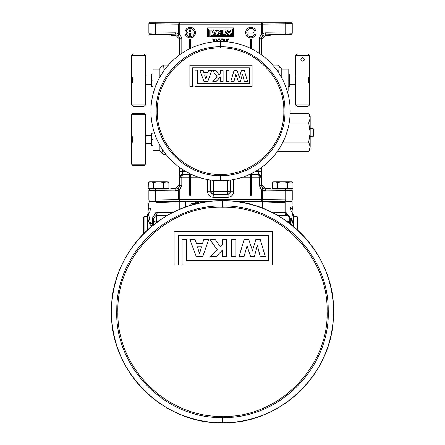 <?xml version="1.0" encoding="UTF-8"?>
<svg xmlns="http://www.w3.org/2000/svg" width="445" height="445" viewBox="0 0 445 445"><rect width="100%" height="100%" fill="white"/><g stroke="black" fill="none" stroke-linecap="round" stroke-linejoin="round"><path stroke-width="0.67" d="M190.794 32.04L190.794 29.832L189.687 29.832L189.687 32.04L187.484 32.04L187.484 33.141L189.687 33.141L189.687 35.35L190.794 35.35L190.794 33.141L192.996 33.141L192.996 32.04L190.794 32.04M186.105 32.591A4.139 4.139 0 0 1 190.238 28.452A4.139 4.139 0 0 1 194.376 32.591A4.139 4.139 0 0 1 190.238 36.724A4.139 4.139 0 0 1 186.105 32.591M195.477 32.591A5.24 5.24 0 0 0 190.238 27.351A5.24 5.24 0 0 0 185.003 32.591A5.24 5.24 0 0 0 190.238 37.831A5.24 5.24 0 0 0 195.477 32.591A5.24 5.24 0 0 0 190.238 27.351A5.24 5.24 0 0 0 185.003 32.591A5.24 5.24 0 0 0 190.238 37.831A5.24 5.24 0 0 0 195.477 32.591M259.329 53.339L259.329 38.259L261.36 33.987L262.472 33.664A2.069 0.567 57.3 0 1 262.945 35.389L264.881 34.855L270.204 34.66L291.731 34.66L292.259 33.28L285.718 33.025A2.069 0.667 90.7 0 1 285.445 34.66M261.504 22.25L261.36 24.158L285.718 23.88A2.069 0.667 -90.7 0 0 285.445 22.25L261.899 22.25L262.472 24.158L262.472 33.664L265.548 32.785L285.718 33.025L285.718 23.88L292.259 23.63L291.731 22.25L149.409 22.25L148.88 23.63L155.422 23.88A2.069 0.667 -89.3 0 1 155.694 22.25L179.24 22.25L178.673 24.158L155.422 23.88L155.422 33.025A2.069 0.667 89.3 0 0 155.694 34.66L149.409 34.66L148.88 33.28L155.422 33.025L175.591 32.785L179.78 33.987L181.81 38.259L179.741 38.259L179.741 54.78M256.136 32.591A5.24 5.24 0 0 0 250.902 27.351A5.24 5.24 0 0 0 245.662 32.591A5.24 5.24 0 0 0 250.902 37.831A5.24 5.24 0 0 0 256.136 32.591A5.24 5.24 0 0 0 250.902 27.351A5.24 5.24 0 0 0 245.662 32.591A5.24 5.24 0 0 0 250.902 37.831A5.24 5.24 0 0 0 256.136 32.591M220.57 42.931L220.57 45.001M220.57 179.418L220.57 177.349M220.57 41.552A69.62 69.62 0 0 0 150.95 111.172A69.62 69.62 0 0 0 220.57 180.798A69.62 69.62 0 0 0 290.19 111.172A69.62 69.62 0 0 0 220.57 41.552A69.62 69.62 -89.7 0 1 290.19 111.172A69.62 69.62 -89.7 0 1 220.57 180.792A69.62 69.62 90 0 1 150.95 111.172A69.62 69.62 90 0 1 220.57 41.552L220.57 46.803C186.132 45.93 155.333 76.785 156.201 111.172C155.333 145.56 186.132 176.42 220.57 175.541L220.57 174.418C186.761 175.291 156.445 144.942 157.324 111.172C156.445 77.402 186.761 47.059 220.57 47.926C254.379 47.059 284.694 77.402 283.815 111.172C284.694 144.948 254.379 175.291 220.57 174.418M220.57 47.926L220.57 46.803C255.007 45.93 285.807 76.785 284.939 111.172C285.807 145.56 255.007 176.42 220.57 175.541L220.57 180.792M189.876 86.358L189.876 65.131L252.087 65.131L252.087 86.358L194.932 86.358L194.932 70.238L197.725 70.238L197.725 83.71L249.35 83.71L249.35 67.851L192.618 67.851L192.618 86.358L189.876 86.358M247.492 81.229L244.277 81.229L242.453 74.081L240.523 81.229L238.22 81.229L235.906 74.265L234.02 81.229L230.883 81.229L234.059 70.332L237.024 70.332L239.371 77.363L241.479 70.332L244.283 70.332L247.492 81.229M228.941 81.229L226.255 81.229L226.255 70.332L228.941 70.332L228.941 81.229M223.095 81.229L220.459 81.229L220.459 76.913L216.376 81.229L212.755 81.229L217.132 76.779L212.449 70.332L215.819 70.332L219.068 74.816L220.459 73.403L220.459 70.332L223.095 70.332L223.095 81.229M207.921 81.229L211.725 70.332L208.605 70.332L207.882 72.646L203.877 72.646L203.12 70.332L199.827 70.332L203.905 81.229L207.921 81.229M204.583 74.899L205.924 79.177L204.583 74.899L207.209 74.899L205.924 79.177M251.453 48.778L251.453 39.483L250.351 39.483L250.351 48.244M250.351 174.106L250.351 177.255L251.453 177.255L251.453 173.811L250.969 173.811L251.453 173.572M261.615 167.409L261.426 177.249A2.759 2.753 -135 0 0 258.673 174.49L259.329 177.255L251.453 177.255L251.453 195.272L250.351 195.272L250.351 177.255L242.492 177.255M259.329 38.259L261.399 38.259L262.945 35.389M288.811 22.25L276.406 22.25M164.733 22.25L152.329 22.25M179.635 22.25L179.78 24.158L178.673 24.158L178.667 33.664A2.069 0.567 122.7 0 0 178.195 35.389L179.741 38.259L179.213 38.793L179.213 55.169M189.687 173.572L189.687 195.272L190.794 195.272L190.794 174.106M190.794 48.244L190.794 39.483L189.687 39.483L189.687 48.778M210.324 180.036L210.324 191.734L213.077 194.487L228.062 194.487L228.062 197.246C231.406 196.918 233.241 195.077 233.575 191.734L233.575 179.569M227.768 180.42L227.768 191.439L207.565 191.734C207.898 195.077 209.734 196.918 213.077 197.246L228.062 197.246M181.81 177.277L179.741 177.277L181.81 177.266L181.81 185.465L179.78 189.737L175.591 190.938A2.069 0.667 -89.3 0 1 176.259 188.869L175.764 188.38L179.213 184.931L179.213 167.181M273.992 188.38L274.682 189.069L291.731 189.069L292.259 190.449L285.718 190.699L265.548 190.938L261.36 189.737L259.329 185.465L261.399 185.465L261.399 177.277L259.329 177.277L261.426 177.249M261.393 177.182L258.662 174.496L251.453 174.496L258.673 174.49L258.857 171.737L261.615 171.737M261.927 55.169L261.927 38.793L265.376 35.35L270.204 35.35L270.204 34.916M234.865 201.474L261.899 201.474L262.472 199.566L285.718 199.844L285.718 190.699A2.069 0.667 -90.7 0 0 285.445 189.069L270.204 189.069L270.204 188.38L265.376 188.38L261.927 184.931L261.927 167.181M290.157 113.442L308.702 113.442L310.182 118.214L310.182 116L310.182 132.543L308.702 122.992L310.182 118.214L310.176 147.184M277.964 150.588L278.57 151.645L308.702 151.645L310.182 146.872L308.702 142.094L310.182 132.543L310.182 146.872M310.126 147.779L310.07 148.141M309.981 148.585L309.87 148.997M308.758 151.55L310.182 149.086M282.948 142.094L308.702 142.094M278.57 151.645L277.992 150.538M289.183 122.992L308.702 122.992M310.182 128.405L312.941 128.405L310.182 128.405L310.182 136.676L312.941 136.676L310.182 136.676L312.941 136.676L313.63 135.986L312.941 136.676L313.63 135.986L313.63 129.095L312.941 128.405L312.941 136.676M272.707 65.031L277.825 65.031L278.236 72.162M279.499 67.284L279.226 66.767M281.229 68.435L277.825 65.031L281.229 68.435L281.229 77.002M288.126 69.125L281.229 69.125L288.126 69.125L288.126 91.18L287.259 91.18L288.126 91.18M288.126 73.948L289.5 73.948L289.5 86.358L288.126 86.358M308.802 77.313L308.802 82.998L308.741 77.447M308.196 79.204L308.151 79.516M308.252 81.391L308.341 81.747M309.175 82.826L308.83 81.797M308.112 106.349L297.088 106.349L295.708 104.97L297.088 106.349L295.708 104.97L295.708 84.289L295.708 104.97L309.492 104.97L308.112 106.349L309.492 104.97L308.112 106.349L309.492 104.97L309.492 55.336L295.708 55.336L295.708 76.017L295.708 55.336L297.088 53.956L295.708 55.336L297.088 53.956L308.112 53.956L309.492 55.336L308.112 53.956M308.802 78.609L309.492 76.774L309.492 55.336M309.492 76.774L309.114 77.636M295.708 76.017L289.5 76.017L295.708 76.017L295.708 84.289L289.5 84.289M300.876 59.474C302.027 57.249 303.173 57.249 304.324 59.474C303.173 61.694 302.027 61.694 300.876 59.474M288.811 34.66L276.406 34.66M265.548 32.785A2.069 0.667 90.7 0 1 264.881 34.855L265.376 35.35M291.642 23.724L291.948 23.696M155.694 34.66L170.941 34.66L176.259 34.855L178.195 35.389M164.733 34.66L152.329 34.66M175.591 32.785A2.069 0.667 89.3 0 0 176.259 34.855L175.764 35.35L179.213 38.793M179.524 167.409L179.713 177.249A2.759 2.753 135 0 1 182.467 174.49L181.81 177.255L198.648 177.255M181.81 185.465L179.741 185.465L178.478 188.135L176.259 188.869L170.941 188.808L170.941 188.38L175.764 188.38M175.591 190.938L155.422 190.699A2.069 0.667 -89.3 0 1 155.694 189.069L170.941 188.808M155.694 189.069L149.409 189.069L148.88 190.449L155.422 190.699L155.422 199.844A2.069 0.667 89.3 0 0 155.694 201.474L210.135 201.474M154.22 188.38A0.69 0.345 -90 0 1 154.565 189.069L166.458 189.069L167.148 188.38M155.694 201.474L149.409 201.474L148.88 200.094L178.673 199.566L178.667 190.06A2.069 0.567 -122.7 0 1 178.195 188.335M153.013 201.613L179.24 201.474L178.673 199.566L179.78 199.566L179.78 189.737L178.478 188.135M285.445 201.474L291.731 201.474L292.259 200.094L285.718 199.844A2.069 0.667 90.7 0 1 285.445 201.474L277.096 201.474M288.811 201.474L276.406 201.474M164.733 201.474L152.329 201.474M179.635 201.474L179.78 199.566L262.472 199.566L262.472 190.06A2.069 0.567 -57.3 0 0 262.945 188.335L261.399 185.465L261.927 184.931M261.504 201.474L261.36 189.737L262.667 188.135M265.548 190.938A2.069 0.667 -90.7 0 0 264.881 188.869L262.945 188.335M291.642 190.538L291.948 190.516M175.764 35.35L170.941 35.35L170.941 34.916M230.816 180.036L230.816 191.734L227.768 191.439L227.768 194.192L228.062 194.487L230.816 191.734L233.575 191.734M213.372 180.42L213.372 194.192A2.759 2.753 45 0 1 210.619 191.439L210.619 180.08M230.521 180.08L230.521 191.439A2.759 2.753 -45 0 1 227.768 194.192L213.372 194.192L213.077 197.246M272.457 182.45L272.262 188.38L292.955 188.38L292.955 182.561L291.57 181.76L290.368 181.76L292.955 182.561M273.647 181.76L274.849 181.76L273.647 181.76L272.262 182.561L274.704 181.76M287.781 188.38L287.781 182.561L291.57 181.76M277.435 188.38L277.435 182.561L282.608 181.76L287.781 182.561M274.849 181.76L282.608 181.76L274.849 181.76L277.435 182.561M282.608 181.76L290.368 181.76L282.608 181.76M179.747 177.182L182.467 174.49L189.687 174.49L182.478 174.496L182.283 169.322M236.039 201.613L285.067 201.613C293.917 201.613 293.917 201.613 285.067 201.613L288.126 201.474M256.098 201.613L285.067 201.613A2.069 0.534 -88 0 1 285.106 202.653C294.44 202.909 294.44 202.909 285.106 202.653L256.098 201.652L256.098 205.99M241.502 202.419L243.498 201.908L243.498 202.787M222.5 422.75C162.731 424.319 109.275 370.246 111.523 310.504C110.705 251.648 163.654 199.293 222.5 200.784C282.881 199.165 336.654 254.384 333.444 314.698C333.349 372.949 280.739 424.191 222.5 422.75A110.983 110.983 90 0 1 111.517 311.767A110.983 110.983 90 0 1 222.5 200.784L222.5 200.784A110.983 110.983 -90 0 1 333.483 311.767A110.983 110.983 -90 0 1 222.5 422.75L222.5 417.493C279.777 419.001 330.663 367.008 328.215 309.987C328.649 254.206 278.475 204.644 222.5 206.041L222.5 206.041C166.536 204.644 116.351 254.201 116.785 309.981C114.337 367.008 165.217 419.001 222.5 417.493L222.5 416.37C166.452 417.76 116.562 367.537 117.897 312.145C115.934 256.726 166.742 205.323 222.5 207.159C278.52 205.768 328.443 255.992 327.103 311.378C329.066 366.802 278.264 418.211 222.5 416.375M174.123 264.892L174.123 231.283L272.624 231.283L272.624 264.892L182.127 264.892L182.127 239.371L186.55 239.371L186.55 260.698L268.285 260.698L268.285 235.594L178.462 235.594L178.462 264.892L174.123 264.892M265.348 256.771L260.258 256.771L257.366 245.451L254.312 256.771L250.668 256.771L247.003 245.751L244.016 256.771L239.048 256.771L244.071 239.521L248.772 239.521L252.482 250.652L255.825 239.521L260.264 239.521L265.348 256.771M235.972 256.771L231.717 256.771L231.717 239.521L235.972 239.521L235.972 256.771M226.711 256.771L222.544 256.771L222.544 249.94L216.075 256.771L210.346 256.771L217.277 249.728L209.856 239.521L215.191 239.521L220.336 246.619L222.544 244.383L222.544 239.521L226.711 239.521L226.711 256.771M202.686 256.771L208.711 239.521L203.771 239.521L202.631 243.181L196.284 243.181L195.094 239.521L189.876 239.521L196.334 256.771L202.686 256.771M197.408 246.753L199.532 253.522L197.408 246.753L201.563 246.753L199.532 253.522M247.058 203.537L249.167 203.537L249.35 204.083M249.367 204.083L249.167 203.537L249.367 204.083M243.02 202.697L243.498 201.908L236.401 201.657M277.519 215.38L287.12 215.391L289.778 217.922L289.778 223.501L289.778 217.928L290.329 217.928L290.329 223.924M272.546 212.71L286.191 212.649L290.329 217.928M285.723 215.386A2.759 0.712 90.3 0 1 285.106 212.649L285.106 202.653M290.563 224.102L290.668 223.596A1.379 0.451 -166.8 0 0 291.775 224.052L291.269 224.658M292.855 212.265L292.949 213.606L292.259 213.606L292.259 215.58L290.668 223.596M291.525 208.366C293.094 215.113 293.094 215.113 291.525 208.366C293.094 201.624 293.094 201.624 291.525 208.366L290.713 208.366C292.421 201.63 292.421 201.63 290.713 208.366C292.421 215.107 292.421 215.107 290.713 208.366L290.713 208.488M290.724 208.805L290.757 209.217M290.813 209.651L290.897 210.09M290.991 210.496L291.102 210.908M291.236 211.319L291.375 211.709M290.757 207.537L290.724 207.948M292.259 214.318L292.999 214.885L292.999 219.858L291.775 225.059M293.639 226.583L293.639 215.052A1.379 1.285 180 0 0 292.999 214.885L292.999 213.834L293.639 214.017L293.639 215.052M297.772 230.215L297.772 217.327L297.088 216.637L293.639 216.637L297.088 216.637L297.088 229.581M286.191 220.881L287.12 220.909L287.12 215.391A2.759 1.024 89.7 0 1 286.191 212.649M292.087 208.366C293.032 203.037 293.032 203.037 292.087 208.366C293.032 213.7 293.032 213.7 292.087 208.366M292.576 208.922L292.949 208.922L292.949 207.815L292.576 207.815L292.576 208.922L292.104 208.922M292.104 207.815L292.576 207.815M179.235 201.613L156.061 201.613C147.15 201.613 147.15 201.613 156.061 201.613A2.069 0.534 -92 0 0 156.034 202.564C146.7 202.82 146.7 202.82 156.034 202.564L179.24 201.752A2.069 0.534 -92 0 1 179.235 201.613M179.24 209.562L179.24 201.752L208.961 201.613L195.16 201.908L196.139 203.537M197.825 202.592L197.118 202.414M198.031 202.642L198.426 202.736M198.77 202.82L199.076 202.892M199.343 202.948L200.044 203.081M200.35 203.104L195.16 201.908L195.16 203.537M153.703 224.675L153.703 218.056L155.872 215.564L167.114 215.591M151.695 226.305L149.726 224.185L147.885 218.912L147.935 215.447L148.88 214.963M148.09 229.425L147.885 218.912A1.113 0.723 -1.9 0 0 147.501 218.973L147.501 229.959L147.501 215.569L148.88 214.123M149.036 222.839A1.379 0.556 -14.8 0 0 150.182 222.278L152.368 223.891A1.113 0.423 121.8 0 0 152.273 224.675L150.182 222.278L148.88 215.58L148.88 213.606L148.191 213.606L148.191 212.504M152.368 223.891L152.435 223.935A1.129 0.417 122.8 0 0 152.323 224.725L151.328 225.91M153.703 218.056L152.435 218.056L156.034 212.22L173.222 212.321M150.427 208.366C148.719 201.63 148.719 201.63 150.427 208.366C148.719 215.107 148.719 215.107 150.427 208.366L149.615 208.366C148.046 215.113 148.046 215.113 149.615 208.366C148.046 201.624 148.046 201.624 149.615 208.366M149.526 212.287L149.665 211.959M149.804 211.603L149.937 211.225M150.06 210.83L150.171 210.424M150.26 210.012L150.332 209.601M150.382 209.189L150.416 208.816M156.367 222.639L156.367 215.536A3.449 0.89 90 0 0 157.141 212.12M155.872 215.564A3.449 0.879 79.5 0 0 156.034 212.22L156.034 202.564M153.175 225.098L152.435 223.935L152.435 218.056M152.846 225.365L152.323 224.725L151.367 225.943M150.844 222.856A0.617 0.356 119.6 0 0 150.822 223.134A1.379 0.395 -34.2 0 1 149.726 224.185M147.501 215.369L147.501 216.637L144.052 216.637L147.501 216.637M148.141 213.834L147.501 214.023L147.501 214.79A1.379 1.313 1.1 0 1 148.141 214.618L148.141 213.834L148.88 213.811M144.052 233.258L144.052 216.637L143.368 217.327L144.052 216.637M143.368 233.953L143.368 217.327M149.053 208.366C148.107 213.7 148.107 213.7 149.053 208.366C148.107 203.037 148.107 203.037 149.053 208.366M149.225 201.613L148.88 203.131L148.191 203.131L148.663 205.612L148.207 205.612L148.207 207.815L149.036 207.815M148.897 206.63L148.897 207.815M148.897 208.922L148.897 210.107M148.563 207.815L148.563 208.922L149.036 208.922M148.563 208.922L148.207 208.922L148.207 211.125L148.663 211.125M197.613 203.61L191.317 203.537L190.516 205.49L190.516 204.922M190.571 205.479L191.317 203.537M148.38 182.45L148.185 188.38L168.878 188.38L168.878 182.561L167.492 181.76L166.291 181.76L168.878 182.561M149.57 181.76L150.772 181.76L149.57 181.76L148.185 182.561L150.621 181.76M163.704 188.38L163.704 182.561L167.492 181.76M153.358 188.38L153.358 182.561L158.531 181.76L163.704 182.561M150.772 181.76L158.531 181.76L150.772 181.76L153.358 182.561M158.531 181.76L166.291 181.76L158.531 181.76M163.315 65.031L162.903 72.162L163.315 65.031L159.911 68.435L163.315 65.031L168.433 65.031M159.911 77.002L159.911 68.435M153.013 91.18L153.881 91.18L153.013 91.18L153.013 69.125L159.911 69.125L153.013 69.125M153.013 86.358L151.639 86.358L151.639 73.948L153.013 73.948M132.337 82.998L132.337 77.313L132.399 82.859M132.944 81.101L132.988 80.79M132.888 78.915L132.799 78.559M131.959 77.469L132.31 78.509M133.027 53.956L144.052 53.956L145.432 55.336L144.052 53.956L145.432 55.336L145.432 76.017L145.432 55.336L131.648 55.336L133.027 53.956L131.648 55.336L133.027 53.956L131.648 55.336L131.648 104.97L145.432 104.97L145.432 84.289L145.432 104.97L144.052 106.349L145.432 104.97L144.052 106.349L133.027 106.349L131.648 104.97L133.027 106.349M132.337 81.696L131.648 83.532L131.648 104.97M131.648 83.532L132.026 82.67M145.432 84.289L151.639 84.289L145.432 84.289L145.432 76.017L151.639 76.017M166.119 154.56L163.315 154.56L161.93 148.702M161.641 152.307L161.913 152.824M159.911 151.155L163.315 154.56L159.911 151.155L159.911 145.343M153.013 150.466L159.911 150.466L153.013 150.466L153.013 128.405M153.013 145.637L151.639 145.637L151.639 133.233L153.013 133.233M132.337 142.278L132.337 136.593L132.399 142.144M132.944 140.381L132.988 140.069M132.888 138.2L132.799 137.839M133.027 113.241L144.052 113.241L145.432 114.621L144.052 113.241L145.432 114.621L145.432 135.297L145.432 114.621L131.648 114.621L133.027 113.241L131.648 114.621L133.027 113.241L131.648 114.621L131.648 136.059L132.31 137.794M131.965 136.76L131.748 136.265M145.432 143.574L145.432 164.249L145.432 135.297L145.432 143.574L151.639 143.574L145.432 143.574M132.337 140.976L131.648 142.812L131.648 164.249L145.432 164.249L144.052 165.629L145.432 164.249L144.052 165.629L133.027 165.629L131.648 164.249L131.648 136.059M131.648 142.812L132.026 141.949M255.035 32.591A4.139 4.139 0 0 1 250.902 36.724A4.139 4.139 0 0 1 246.764 32.591A4.139 4.139 0 0 1 250.902 28.452A4.139 4.139 0 0 1 255.035 32.591M253.656 33.141L253.656 32.04L248.143 32.04L248.143 33.141L253.656 33.141M207.609 36.724L208.749 36.724L208.749 29.014L232.39 29.014L232.39 35.622L210.88 35.622L210.88 30.01L209.717 30.01L209.717 36.724L233.53 36.724L233.53 27.879L207.609 27.879L207.609 36.724M231.617 34.588L230.276 30.049L229.108 30.049L228.229 32.98L227.256 30.049L226.016 30.049L224.697 34.588L226.004 34.588L226.789 31.69L227.751 34.588L228.713 34.588L229.514 31.612L230.276 34.588L231.617 34.588M223.885 34.588L223.885 30.049L222.767 30.049L222.767 34.588L223.885 34.588M221.449 34.588L221.449 30.049L220.353 30.049L220.353 31.328L219.769 31.918L218.417 30.049L217.015 30.049L218.968 32.735L217.143 34.588L218.651 34.588L220.353 32.791L220.353 34.588L221.449 34.588M216.709 30.049L215.413 30.049L215.113 31.011L213.444 31.011L213.127 30.049L211.753 30.049L213.455 34.588L215.124 34.588L216.709 30.049M214.295 33.731L213.739 31.951L214.829 31.951L214.295 33.731M227.923 41.941L227.389 41.023L228.563 38.91L228.146 38.91L227.184 40.584L226.216 38.91L225.804 38.91L226.978 41.023L226.522 41.808M226.911 41.841L227.184 41.374L227.484 41.897M224.452 41.658L224.08 41.023L225.253 38.91L224.842 38.91L223.874 40.584L222.912 38.91L222.494 38.91L223.668 41.023L223.329 41.608M223.729 41.624L224.024 41.635M221.082 41.552L220.77 41.023L221.944 38.91L221.532 38.91L220.564 40.584L219.602 38.91L219.185 38.91L220.358 41.023L220.053 41.552M217.8 41.608L217.466 41.023L218.634 38.91L218.222 38.91L217.255 40.584L216.292 38.91L215.881 38.91L217.049 41.023L216.682 41.658M217.104 41.635L217.399 41.624M214.607 41.808L214.156 41.023L215.324 38.91L214.913 38.91L213.95 40.584L212.983 38.91L212.571 38.91L213.739 41.023L213.211 41.941M213.644 41.897L213.95 41.374L214.217 41.841M178.478 35.589L179.78 33.987L179.78 24.158L261.36 24.158L261.36 33.987L262.661 35.589M181.81 38.259L181.81 53.339M261.399 54.78L261.399 38.259L261.927 38.793M207.565 179.569L207.565 191.734M259.329 185.465L259.329 177.277M254.913 171.737L258.857 171.737L258.857 169.322M288.126 80.156L289.5 80.156M179.713 177.249L179.741 185.465L179.213 184.931M265.376 188.38L264.881 188.869L270.204 188.808M249.517 174.49L250.351 174.49L249.506 174.496M191.634 174.496L190.794 174.496L191.623 174.49M278.303 188.38A0.69 0.345 -90 0 1 278.648 189.069M179.524 171.737L186.227 171.737M262.272 208.154L262.272 201.852A2.069 0.534 -88 0 0 262.277 201.613M222.5 200.784L222.5 207.164M289.778 217.928L289.778 223.295A2.759 2.386 180 0 0 287.12 220.909L287.12 221.532M293.639 219.969A1.379 0.834 180 0 0 292.999 219.858L292.999 226.049M185.415 207.164L185.415 201.613M153.703 223.295A2.759 2.386 0 0 1 156.367 220.909L158.876 220.831M152.54 224.964L151.545 226.127M153.013 80.156L151.639 80.156M153.013 139.435L151.639 139.435M151.639 135.297L145.432 135.297M133.027 165.629L131.648 164.249M190.16 173.8L189.687 173.8L190.171 173.811M310.182 116L308.702 113.442M312.941 128.405L313.63 129.095L312.941 128.405M292.259 23.63L292.259 33.28M148.88 23.63L148.88 33.28M148.88 200.094L148.88 190.449M292.259 190.449L292.259 200.094M290.535 189.069L291.225 188.38M292.949 204.233L292.949 203.131L292.259 203.131L291.853 201.613M292.259 213.811L292.999 213.834M297.772 217.327L297.088 216.637M292.259 206.547L292.259 207.815M292.259 210.19L292.259 208.922M148.191 211.125L148.191 205.612M150.605 189.069L149.915 188.38"/></g></svg>
